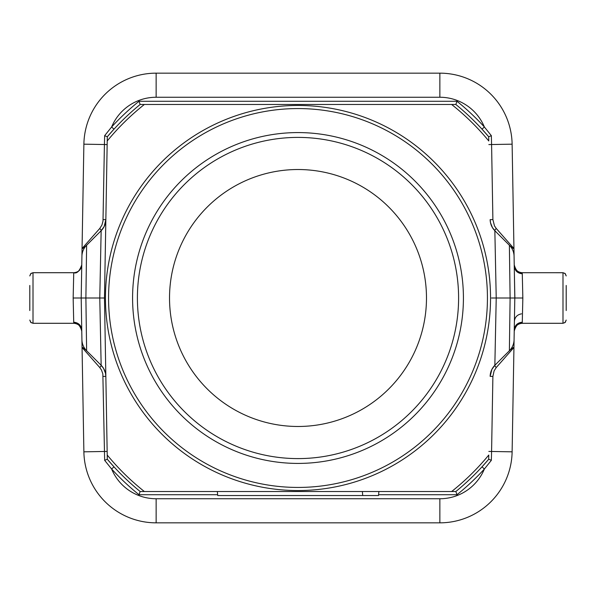 <?xml version="1.0" encoding="UTF-8"?>
<svg xmlns="http://www.w3.org/2000/svg" width="596" height="596" viewBox="0 0 596 596"><rect width="100%" height="100%" fill="white"/><g stroke="black" fill="none" stroke-linecap="round" stroke-linejoin="round"><path stroke-width="0.89" d="M426.483 298A128.483 128.483 0 0 1 233.759 409.266A128.483 128.483 0 0 1 233.759 186.734A128.483 128.483 0 0 1 426.483 298M233.759 491.521L362.241 491.521M362.718 495.537L378.527 495.537L378.877 491.521L362.368 491.521L362.718 495.537L217.704 495.537L217.346 491.521L217.704 495.537M451.641 491.521A247.094 247.094 0 0 0 488.78 455.031L488.705 459.233A249.731 249.731 0 0 1 455.843 491.521L140.157 491.521A249.731 249.731 0 0 1 107.295 459.233L104.479 298L107.295 136.767A249.731 249.731 0 0 1 140.157 104.479L455.843 104.479A249.731 249.731 0 0 1 488.705 136.767L488.78 140.969A247.094 247.094 0 0 0 451.641 104.479M217.629 494.732L139.017 494.732L140.157 491.521A249.731 249.731 0 0 1 107.295 459.233L113.992 466.839L111.623 469.007A48.179 48.179 0 0 0 156.137 498.748L439.863 498.748L439.863 522.841A72.272 72.272 0 0 0 512.12 451.828L491.581 451.47L492.892 376.419L494.091 370.913L496.23 367.546L513.946 347.475L512.12 451.828A72.272 72.272 0 0 1 439.863 522.841L156.137 522.841A72.272 72.272 0 0 1 83.88 451.828L81.19 298L83.88 144.172A72.272 72.272 0 0 1 156.137 73.159L439.863 73.159A72.272 72.272 0 0 1 512.12 144.172L514.229 264.825C514.773 269.638 517.447 272.268 522.26 272.722L522.841 298L522.26 323.285C517.447 323.732 514.773 326.362 514.229 331.175L513.946 347.475C513.655 347.095 512.135 348.191 509.379 350.768L510.109 298L496.222 298L494.851 365.288A3.211 0.633 -135 0 0 496.23 367.546M496.23 228.454A3.211 0.633 -45 0 0 494.851 230.712L509.379 245.232C512.135 247.809 513.655 248.905 513.946 248.525L496.23 228.454L494.486 225.906L492.892 219.581L491.581 144.53L512.12 144.172A72.272 72.272 0 0 0 439.863 73.159L439.863 97.252L156.137 97.252A48.179 48.179 0 0 0 111.623 126.993A252.942 252.942 0 0 1 139.017 101.268L456.983 101.268A252.942 252.942 0 0 1 484.377 126.993L491.35 135.672L491.581 144.53L488.847 144.575M144.359 104.479A247.094 247.094 0 0 0 107.22 140.969L107.153 144.575L104.419 144.53L103.004 221.094L101.909 225.087L99.77 228.454L82.054 248.525C82.345 248.905 83.865 247.809 86.621 245.232L101.149 230.712A3.211 0.633 45 0 0 99.77 228.454M99.77 367.546A3.211 0.633 135 0 0 101.149 365.288L86.621 350.768C83.865 348.191 82.345 347.095 82.054 347.475L99.77 367.546L101.514 370.094L102.847 373.923L104.65 460.328L111.623 469.007A252.942 252.942 0 0 0 139.017 494.732M514.408 274.868L514.87 298M81.92 256.31A16.062 16.062 0 0 1 86.621 245.232L85.891 298L99.778 298L101.149 230.712L104.166 226.51L105.85 219.633L104.479 298L107.22 455.031A247.094 247.094 0 0 0 144.359 491.521M509.379 350.768A16.062 16.062 0 0 0 514.08 339.69A16.062 16.062 0 0 1 509.379 350.768L494.851 365.288L491.834 369.49L490.15 376.367A16.062 16.062 0 0 1 494.851 365.288A16.062 16.062 0 0 0 490.15 376.367L492.892 376.419M107.153 144.575L105.85 219.633A16.062 16.062 0 0 1 101.149 230.712A16.062 16.062 0 0 0 105.85 219.633L103.108 219.581M463.42 298A165.42 165.42 0 0 0 215.29 154.744A165.42 165.42 0 0 0 215.29 441.256A165.42 165.42 0 0 0 463.42 298M456.983 101.268L455.843 104.479A249.731 249.731 0 0 1 488.705 136.767L482.008 129.161L484.377 126.993A48.179 48.179 0 0 0 439.863 97.252M113.992 129.161L107.295 136.767L104.65 135.672L111.623 126.993L113.992 129.161M81.771 264.825L81.19 298L81.771 331.175C81.227 326.362 78.553 323.732 73.74 323.278L73.159 298L73.74 272.715C76.839 273.817 79.514 271.187 81.771 264.818C81.227 269.638 78.553 272.268 73.74 272.722C77.584 273.147 80.259 270.517 81.771 264.825L81.19 298L85.891 298L86.621 350.768A16.062 16.062 0 0 1 81.92 339.69A16.062 16.062 0 0 0 86.621 350.768M494.851 230.712L492.393 227.53L490.515 222.755L490.15 219.633A16.062 16.062 0 0 0 494.851 230.712L496.222 298L491.521 298M522.841 298L510.109 298L509.379 245.232A16.062 16.062 67 0 1 514.08 256.31M101.149 365.288L103.607 368.47L105.485 373.245L105.85 376.367A16.062 16.062 0 0 0 101.149 365.288L99.778 298L104.479 298M488.705 459.233A249.731 249.731 0 0 1 455.843 491.521A249.731 249.731 0 0 0 482.008 466.839L488.705 459.233L491.35 460.328L484.377 469.007A252.942 252.942 0 0 1 456.983 494.732L378.594 494.732M82.054 347.475L81.92 339.69M488.847 451.425L491.581 451.47L491.35 460.328M156.137 97.252L156.137 73.159A72.272 72.272 0 0 0 83.88 144.172L104.419 144.53L104.65 135.672M456.983 494.732L455.843 491.521A249.731 249.731 0 0 0 482.008 466.839L484.377 469.007A48.179 48.179 0 0 1 439.863 498.748M107.295 459.233L104.65 460.328M488.705 136.767L491.35 135.672M107.295 136.767A249.731 249.731 0 0 1 140.157 104.479L139.017 101.268M566.2 285.462L566.2 310.538M566.2 275.933L564.993 273.422L562.989 272.722L522.267 272.707M562.989 272.722L565.254 273.653L566.2 275.926L565.261 273.653L562.989 272.707L562.989 323.278L564.993 322.578L566.2 320.067M29.8 310.538L29.8 285.462M73.733 272.707L33.011 272.707L31.007 273.422L29.8 275.933M33.011 272.722L30.746 273.653L29.8 275.926L30.739 273.653L33.011 272.707L33.011 323.278L31.007 322.578L29.8 320.067M81.771 331.182C80.214 325.446 77.54 322.823 73.74 323.293C77.584 322.853 80.259 325.483 81.771 331.175L81.19 298L73.159 298M514.408 321.132C514.892 317.109 517.261 314.673 521.507 313.839M522.267 322.19C517.552 322.719 514.884 325.23 514.251 329.722M458.6 298A160.6 160.6 0 0 1 217.704 437.084A160.6 160.6 0 0 1 217.704 158.916A160.6 160.6 0 0 1 458.6 298M156.137 498.748L156.137 522.841A72.272 72.272 0 0 1 83.88 451.828L107.153 451.425M487.439 298A189.439 189.439 0 0 0 203.281 133.944A189.439 189.439 0 0 0 203.281 462.056A189.439 189.439 0 0 0 487.439 298M105.455 298A192.545 192.545 0 0 1 298 105.455A192.545 192.545 0 0 1 490.545 298A192.545 192.545 0 0 1 298 490.545A192.545 192.545 0 0 1 105.455 298M105.85 376.367L103.108 376.419M490.15 219.633L492.892 219.581M81.749 329.722C81.116 325.23 78.448 322.719 73.733 322.19M514.251 266.278C514.884 270.77 517.552 273.281 522.267 273.81M562.989 323.278L565.254 322.347L566.2 320.074L565.261 322.347L562.989 323.293L522.267 323.293M73.733 323.293L33.011 323.293L30.746 322.347L29.8 320.074L30.739 322.347L33.011 323.293M514.229 264.825C515.741 270.517 518.416 273.147 522.26 272.715C518.46 273.177 515.786 270.554 514.229 264.818L514.81 298L514.229 331.167M522.26 323.285C518.416 322.853 515.741 325.483 514.229 331.175C515.786 325.446 518.46 322.816 522.26 323.293"/></g></svg>
